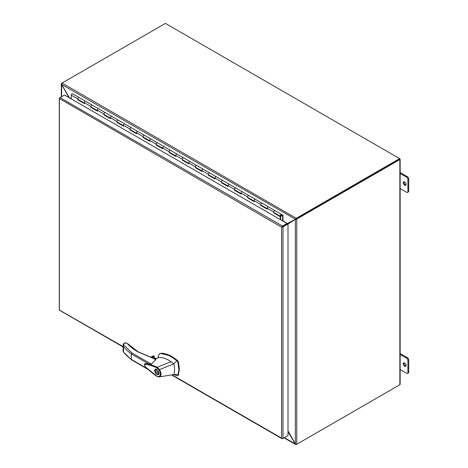 <?xml version="1.0" encoding="UTF-8"?>
<svg xmlns="http://www.w3.org/2000/svg" width="468" height="468" viewBox="0 0 468 468"><rect width="100%" height="100%" fill="white"/><g stroke="black" fill="none" stroke-linecap="round" stroke-linejoin="round"><path stroke-width="0.7" d="M281.555 214.432L275.073 210.688A1.082 0.626 120 0 0 275.049 210.676A1.082 0.626 120 0 0 274.511 210.729A1.082 0.626 120 0 0 273.803 211.682A1.082 0.626 120 0 0 273.967 212.548L280.502 216.321A1.082 0.626 120 0 0 281.04 216.263L281.04 216.076M282.584 215.689L281.678 215.163L282.584 215.689L282.584 220.914L282.988 220.691L282.988 215.262L281.607 214.461A1.082 0.626 120 0 0 281.578 214.449A1.082 0.626 120 0 0 281.04 214.502A1.082 0.626 120 0 0 280.332 215.45A1.082 0.626 120 0 0 280.502 216.321M268.492 206.891L262.01 203.147A1.082 0.626 120 0 0 261.986 203.135A1.082 0.626 120 0 0 261.442 203.188A1.082 0.626 120 0 0 260.74 204.142A1.082 0.626 120 0 0 260.904 205.007L267.21 208.646M267.439 208.775A1.082 0.626 -60 0 1 267.269 207.909A1.082 0.626 -60 0 1 267.977 206.955A1.082 0.626 -60 0 1 268.515 206.903A1.082 0.626 -60 0 1 268.538 206.92M255.429 199.35L248.947 195.606A1.082 0.626 120 0 0 248.923 195.589A1.082 0.626 120 0 0 248.379 195.642A1.082 0.626 120 0 0 247.677 196.595A1.082 0.626 120 0 0 247.841 197.461L254.147 201.105M254.37 201.234A1.082 0.626 -60 0 1 254.206 200.368A1.082 0.626 -60 0 1 254.914 199.415A1.082 0.626 -60 0 1 255.452 199.362A1.082 0.626 -60 0 1 255.475 199.38M242.365 191.804L235.884 188.066A1.082 0.626 120 0 0 235.854 188.048A1.082 0.626 120 0 0 235.316 188.101A1.082 0.626 120 0 0 234.608 189.054A1.082 0.626 120 0 0 234.778 189.92L241.084 193.565M241.307 193.694A1.082 0.626 -60 0 1 241.143 192.828A1.082 0.626 -60 0 1 241.851 191.874A1.082 0.626 -60 0 1 242.389 191.821A1.082 0.626 -60 0 1 242.412 191.833M229.302 184.263L222.815 180.519A1.082 0.626 120 0 0 222.791 180.508A1.082 0.626 120 0 0 222.253 180.56A1.082 0.626 120 0 0 221.545 181.514A1.082 0.626 120 0 0 221.715 182.38L228.021 186.018M228.244 186.147A1.082 0.626 -60 0 1 228.08 185.281A1.082 0.626 -60 0 1 228.788 184.334A1.082 0.626 -60 0 1 229.326 184.275A1.082 0.626 -60 0 1 229.349 184.293M216.234 176.723L209.752 172.979A1.082 0.626 120 0 0 209.728 172.961A1.082 0.626 120 0 0 209.19 173.02A1.082 0.626 120 0 0 208.482 173.967A1.082 0.626 120 0 0 208.646 174.833L214.958 178.478M215.181 178.606A1.082 0.626 -60 0 1 215.017 177.741A1.082 0.626 -60 0 1 215.719 176.787A1.082 0.626 -60 0 1 216.263 176.734A1.082 0.626 -60 0 1 216.286 176.752M203.171 169.182L196.689 165.438A1.082 0.626 120 0 0 196.665 165.42A1.082 0.626 120 0 0 196.127 165.473A1.082 0.626 120 0 0 195.419 166.427A1.082 0.626 120 0 0 195.583 167.292L201.895 170.937M202.117 171.066A1.082 0.626 -60 0 1 201.954 170.2A1.082 0.626 -60 0 1 202.656 169.246A1.082 0.626 -60 0 1 203.2 169.194A1.082 0.626 -60 0 1 203.223 169.205M190.107 161.636L183.626 157.891A1.082 0.626 120 0 0 183.602 157.88A1.082 0.626 120 0 0 183.064 157.932A1.082 0.626 120 0 0 182.356 158.886A1.082 0.626 120 0 0 182.52 159.752L188.832 163.391M189.054 163.525A1.082 0.626 -60 0 1 188.885 162.653A1.082 0.626 -60 0 1 189.593 161.706A1.082 0.626 -60 0 1 190.137 161.653A1.082 0.626 -60 0 1 190.16 161.665M177.044 154.095L170.563 150.351A1.082 0.626 120 0 0 170.539 150.339A1.082 0.626 120 0 0 169.995 150.392A1.082 0.626 120 0 0 169.293 151.345A1.082 0.626 120 0 0 169.457 152.211L175.763 155.85M175.991 155.979A1.082 0.626 -60 0 1 175.822 155.113A1.082 0.626 -60 0 1 176.53 154.159A1.082 0.626 -60 0 1 177.068 154.107A1.082 0.626 -60 0 1 177.097 154.124M163.981 146.554L157.5 142.81A1.082 0.626 120 0 0 157.476 142.793A1.082 0.626 120 0 0 156.932 142.845A1.082 0.626 120 0 0 156.23 143.799A1.082 0.626 120 0 0 156.394 144.665L162.7 148.309M162.928 148.438A1.082 0.626 -60 0 1 162.759 147.572A1.082 0.626 -60 0 1 163.467 146.619A1.082 0.626 -60 0 1 164.005 146.566A1.082 0.626 -60 0 1 164.028 146.583M150.918 139.008L144.436 135.27A1.082 0.626 120 0 0 144.413 135.252A1.082 0.626 120 0 0 143.869 135.305A1.082 0.626 120 0 0 143.167 136.258A1.082 0.626 120 0 0 143.331 137.124L149.637 140.769M149.859 140.897A1.082 0.626 -60 0 1 149.696 140.031A1.082 0.626 -60 0 1 150.404 139.078A1.082 0.626 -60 0 1 150.942 139.025A1.082 0.626 -60 0 1 150.965 139.037M137.855 131.467L131.373 127.723A1.082 0.626 120 0 0 131.344 127.711A1.082 0.626 120 0 0 130.806 127.764A1.082 0.626 120 0 0 130.098 128.718A1.082 0.626 120 0 0 130.268 129.583L136.574 133.222M136.796 133.351A1.082 0.626 -60 0 1 136.633 132.485A1.082 0.626 -60 0 1 137.34 131.537A1.082 0.626 -60 0 1 137.879 131.479A1.082 0.626 -60 0 1 137.902 131.496M124.792 123.926L118.305 120.182A1.082 0.626 120 0 0 118.281 120.165A1.082 0.626 120 0 0 117.743 120.223A1.082 0.626 120 0 0 117.035 121.171A1.082 0.626 120 0 0 117.205 122.037L123.511 125.681M123.733 125.81A1.082 0.626 -60 0 1 123.57 124.944A1.082 0.626 -60 0 1 124.277 123.991A1.082 0.626 -60 0 1 124.816 123.938A1.082 0.626 -60 0 1 124.839 123.956M111.723 116.386L105.242 112.642A1.082 0.626 120 0 0 105.218 112.624A1.082 0.626 120 0 0 104.68 112.677A1.082 0.626 120 0 0 103.972 113.63A1.082 0.626 120 0 0 104.136 114.496L110.448 118.141M110.67 118.269A1.082 0.626 -60 0 1 110.507 117.404A1.082 0.626 -60 0 1 111.208 116.45A1.082 0.626 -60 0 1 111.753 116.397A1.082 0.626 -60 0 1 111.776 116.409M91.254 107.061L90.85 107.336L90.85 106.458A1.082 0.626 -60 0 1 91.617 105.136A1.082 0.626 -60 0 1 92.155 105.084A1.082 0.626 120 0 0 92.155 105.084A1.082 0.626 120 0 0 91.617 105.136A1.082 0.626 120 0 0 90.909 106.09A1.082 0.626 120 0 0 91.073 106.956L97.385 110.594M97.607 110.723A1.082 0.626 -60 0 1 97.443 109.857A1.082 0.626 -60 0 1 98.145 108.909A1.082 0.626 -60 0 1 98.689 108.851A1.082 0.626 -60 0 1 98.713 108.868M84.544 103.182A1.082 0.626 -60 0 1 84.375 102.316A1.082 0.626 -60 0 1 85.082 101.363A1.082 0.626 -60 0 1 85.621 101.31L98.66 108.839M85.597 101.299L79.115 97.555A1.082 0.626 120 0 0 79.092 97.543A1.082 0.626 120 0 0 78.554 97.596A1.082 0.626 120 0 0 77.846 98.549A1.082 0.626 120 0 0 78.01 99.415L84.316 103.054M78.191 99.514L77.787 99.795L84.316 103.568L84.316 102.691A1.082 0.626 -60 0 1 85.082 101.363A1.082 0.626 -60 0 1 85.621 101.31A1.082 0.626 -60 0 1 85.65 101.328M280.689 215.678A0.509 0.292 -60 0 1 281.122 214.929M281.479 214.952L280.689 215.555L280.888 215.976M280.689 215.555L280.958 216.058L281.35 215.941L281.678 215.374L281.414 214.876M280.858 215.654L281.016 214.993M77.787 99.795L77.787 98.918A1.082 0.626 -60 0 1 78.554 97.596A1.082 0.626 -60 0 1 79.092 97.543L72.558 93.77A1.082 0.626 120 0 0 72.019 93.822A1.082 0.626 120 0 0 71.253 95.144L71.253 98.9M261.085 205.107L260.682 205.388L267.21 209.161L267.21 208.283A1.082 0.626 -60 0 1 267.977 206.955A1.082 0.626 -60 0 1 268.515 206.903L281.578 214.449M274.149 212.653L273.745 212.934L273.745 212.051A1.082 0.626 -60 0 1 274.511 210.729A1.082 0.626 -60 0 1 275.049 210.676M248.022 197.566L247.619 197.847L254.147 201.62L254.147 200.737A1.082 0.626 -60 0 1 254.914 199.415A1.082 0.626 -60 0 1 255.452 199.362L268.515 206.903M260.682 205.388L260.682 204.51A1.082 0.626 -60 0 1 261.442 203.188A1.082 0.626 -60 0 1 261.986 203.135M234.959 190.026L234.55 190.306L241.084 194.074L241.084 193.196A1.082 0.626 -60 0 1 241.851 191.874A1.082 0.626 -60 0 1 242.389 191.821L255.452 199.362M247.619 197.847L247.619 196.969A1.082 0.626 -60 0 1 248.379 195.642A1.082 0.626 -60 0 1 248.923 195.589M221.896 182.485L221.487 182.76L228.021 186.533L228.021 185.656A1.082 0.626 -60 0 1 228.788 184.334A1.082 0.626 -60 0 1 229.326 184.275L242.389 191.821M234.55 190.306L234.55 189.423A1.082 0.626 -60 0 1 235.316 188.101A1.082 0.626 -60 0 1 235.854 188.048M208.827 174.938L208.424 175.219L214.958 178.992L214.958 178.109A1.082 0.626 -60 0 1 215.719 176.787A1.082 0.626 -60 0 1 216.263 176.734L229.326 184.275M221.487 182.76L221.487 181.882A1.082 0.626 -60 0 1 222.253 180.56A1.082 0.626 -60 0 1 222.791 180.508M195.764 167.398L195.361 167.679L201.895 171.446L201.895 170.568A1.082 0.626 -60 0 1 202.656 169.246A1.082 0.626 -60 0 1 203.2 169.194L216.263 176.734M208.424 175.219L208.424 174.342A1.082 0.626 -60 0 1 209.19 173.02A1.082 0.626 -60 0 1 209.728 172.961M182.701 159.857L182.298 160.138L188.832 163.905L188.832 163.028A1.082 0.626 -60 0 1 189.593 161.706A1.082 0.626 -60 0 1 190.137 161.653L203.2 169.194M195.361 167.679L195.361 166.801A1.082 0.626 -60 0 1 196.127 165.473A1.082 0.626 -60 0 1 196.665 165.42M169.638 152.311L169.235 152.591L175.763 156.365L175.763 155.487A1.082 0.626 -60 0 1 176.53 154.159A1.082 0.626 -60 0 1 177.068 154.107L190.137 161.653M182.298 160.138L182.298 159.255A1.082 0.626 -60 0 1 183.064 157.932A1.082 0.626 -60 0 1 183.602 157.88M156.575 144.77L156.172 145.051L162.7 148.824L162.7 147.941A1.082 0.626 -60 0 1 163.467 146.619A1.082 0.626 -60 0 1 164.005 146.566L177.068 154.107M169.235 152.591L169.235 151.714A1.082 0.626 -60 0 1 169.995 150.392A1.082 0.626 -60 0 1 170.539 150.339M143.512 137.229L143.109 137.51L149.637 141.278L149.637 140.4A1.082 0.626 -60 0 1 150.404 139.078A1.082 0.626 -60 0 1 150.942 139.025L164.005 146.566M156.172 145.051L156.172 144.173A1.082 0.626 -60 0 1 156.932 142.845A1.082 0.626 -60 0 1 157.476 142.793M130.449 129.689L130.04 129.964L136.574 133.737L136.574 132.859A1.082 0.626 -60 0 1 137.34 131.537A1.082 0.626 -60 0 1 137.879 131.479L150.942 139.025M143.109 137.51L143.109 136.627A1.082 0.626 -60 0 1 143.869 135.305A1.082 0.626 -60 0 1 144.413 135.252M117.386 122.142L116.977 122.423L123.511 126.196L123.511 125.313A1.082 0.626 -60 0 1 124.277 123.991A1.082 0.626 -60 0 1 124.816 123.938L137.879 131.479M130.04 129.964L130.04 129.086A1.082 0.626 -60 0 1 130.806 127.764A1.082 0.626 -60 0 1 131.344 127.711M104.317 114.602L103.914 114.882L110.448 118.65L110.448 117.772A1.082 0.626 -60 0 1 111.208 116.45A1.082 0.626 -60 0 1 111.753 116.397L124.816 123.938M116.977 122.423L116.977 121.545A1.082 0.626 -60 0 1 117.743 120.223A1.082 0.626 -60 0 1 118.281 120.165M90.85 107.336L97.385 111.109L97.385 110.232A1.082 0.626 -60 0 1 98.145 108.909A1.082 0.626 -60 0 1 98.689 108.851L111.753 116.397M103.914 114.882L103.914 114.005A1.082 0.626 -60 0 1 104.68 112.677A1.082 0.626 -60 0 1 105.218 112.624M78.191 99.561L84.316 103.1M91.254 107.108L97.385 110.641M104.317 114.648L110.448 118.182M117.386 122.189L123.511 125.728M130.449 129.73L136.574 133.269M143.512 137.276L149.637 140.809M156.575 144.817L162.7 148.356M169.638 152.357L175.763 155.897M182.701 159.904L188.832 163.437M195.764 167.445L201.895 170.978M208.827 174.985L214.958 178.524M221.896 182.526L228.021 186.065M234.959 190.072L241.084 193.606M248.022 197.613L254.147 201.152M261.085 205.154L267.21 208.693M274.149 212.7L280.683 216.468L280.683 219.814M280.683 216.468L280.274 216.702L280.274 219.58M273.745 212.934L280.274 216.702M282.052 226.869L287.007 224.008L287.007 223.464L65.046 95.32M171.949 374.827L281.578 438.118L281.578 227.144L59.372 98.537A1 0.573 180 0 1 59.272 98.286A1 0.573 180 0 1 59.565 97.882L60.033 97.607M281.578 227.144L287.527 223.71L288.001 223.979L282.988 226.875A1 0.573 180 0 1 281.853 226.986A1 0.573 -60 0 1 282.52 226.056L287.007 223.464M287.527 435.772L282.52 438.662A1 0.573 -60 0 1 282.023 438.715A1 0.573 -60 0 1 281.853 438.504L281.578 438.118L281.853 438.504A1 0.573 0 0 0 282.988 438.393L288.001 435.497L288.001 223.979M282.52 226.056L60.039 97.607A1 0.573 120 0 0 59.372 98.537L59.372 310.056A1 0.573 120 0 0 59.535 310.261L123.072 346.946M123.072 346.607L59.372 310.056A1 0.573 0 0 1 59.272 309.804L59.272 98.286M60.039 97.607L64.525 95.016M399.619 384.889L296.285 444.553A1 0.573 -60 0 1 296.191 444.6L296.209 444.413M399.485 159.161L296.285 218.819L399.853 158.757A1 0.573 180 0 1 400.146 159.161A1 0.573 180 0 1 399.853 159.57L399.853 384.755L296.759 444.278A1 0.573 0 0 1 296.648 444.331L295.39 444.173L296.191 444.6L295.39 444.173L288.001 431.66M295.864 219.077L295.343 219.41L295.343 443.962L284.304 437.633M126.22 342.991L125.828 342.769L123.166 344.302L131.888 352.907L151.339 364.133L155.768 359.828L152.995 358.225L137.949 351.901C133.702 349.438 130.192 346.7 127.419 343.688L127.384 343.664M152.995 358.225L153.247 358.394L152.995 358.225A0.556 0.322 120 0 1 153.27 358.195L155.715 359.611M173.768 374.529L177.249 375.822L177.817 375.564L178.203 374.429L178.87 369.392L177.817 362.004L177.249 361.091L172.827 357.739L168.784 355.499L160.98 353.498L159.126 354.182L158.161 356.99M177.77 375.523L178.337 375.26L179.39 369.088L178.337 361.705L177.77 360.793C172.171 355.99 166.748 353.457 161.507 353.194L159.6 353.82M155.698 359.009L155.189 358.465L153.282 358.201L138.224 351.872A0.556 0.322 120 0 0 137.949 351.901M155.54 359.085A1.732 1 0 0 0 155.089 358.634A1.732 1 0 0 0 153.551 358.359M154.469 370.656L155.142 369.176L157.599 370.007L159.044 373.294L158.377 374.774L155.914 373.944L154.469 370.656M155.604 369.03L155.358 369.585M158.962 373.903L158.143 374.377L154.797 370.843L155.37 369.574L158.716 373.107L158.143 374.377M157.242 376.412L147.244 368.433C145.326 367.105 144.559 365.73 144.951 364.309L148.052 364.73C151.497 365.625 154.44 366.696 156.879 367.93L157.213 367.269L159.424 369.486C161.729 373.599 161.554 376.091 158.892 376.968L157.014 376.424C153.135 373.99 146.706 368.263 145.326 366.736C144.238 365.087 144.22 364.005 145.273 363.496L145.647 363.466C149.356 364.098 153.211 365.362 157.23 367.263L171.042 361.7C167.684 359.418 164.42 358.026 161.255 357.534L158.74 357.517L155.142 359.278M151.339 364.133L145.326 363.478M178.203 374.429L173.856 374.511L159.266 376.927M171.042 361.7L173.856 363.841L176.863 360.764M177.249 375.822L178.337 375.26M156.879 367.93L158.927 369.86L173.856 363.841L174.119 365.028C174.821 368.673 174.734 371.838 173.856 374.511M153.106 358.131L154.048 357.587L156.142 358.798M131.888 352.907L131.262 353.902L131.262 359.406L131.888 359.769L131.262 359.406A68.351 39.464 180 0 1 123.517 352.111L131.42 359.775M156.909 376.178L158.436 376.646C160.816 375.868 160.98 373.61 158.927 369.86M158.892 376.968L158.436 376.646M123.166 344.302L123.072 351.556M127.91 343.986A0.556 0.398 137.4 0 0 127.828 343.764L125.553 342.646L123.552 343.799L123.148 344.302L123.517 346.601A68.351 39.464 0 0 0 131.262 353.902L148.719 363.975M138.224 351.872L127.828 343.764A0.556 0.398 137.4 0 0 127.419 343.688L125.828 342.769L125.436 342.991M150.731 357.388L153.334 355.885L152.609 356.306L154.025 355.978L154.241 357.61M123.517 346.601L123.517 352.111L123.148 351.164M158.125 374.382L158.728 374.447M156.207 369.094L155.37 369.574M61.688 83.468L61.513 83.392A1 0.573 180 0 1 61.606 83.333L165.415 23.4L399.619 158.617L296.285 218.281L62.08 83.058A1 0.573 120 0 0 61.981 83.123L61.647 84.439L69.369 97.818M296.191 218.34L295.39 219.223L296.256 218.843L296.191 218.34A1 0.573 -60 0 1 296.285 218.281M282.748 220.832L287.428 223.534L295.893 219.053L288.001 223.991M61.606 96.701L61.647 84.439L295.39 219.223M287.902 223.265L286.802 224.078M287.428 223.534L286.709 223.599L287.428 223.534M69.872 98.415L69.521 97.73L71.253 98.73M404.644 366.274A2.018 1.164 60 0 1 403.322 364.49A2.018 1.164 60 0 1 403.632 362.87A2.018 1.164 60 0 1 404.644 362.969A2.018 1.164 60 0 1 405.967 364.753A2.018 1.164 60 0 1 405.657 366.374A2.018 1.164 60 0 1 404.644 366.274M405.978 365.988A2.018 1.164 60 0 1 405.458 365.8A2.018 1.164 60 0 1 404.13 362.788M404.644 185.252A2.018 1.164 60 0 1 403.322 183.474A2.018 1.164 60 0 1 403.632 181.853A2.018 1.164 60 0 1 404.644 181.953A2.018 1.164 60 0 1 405.967 183.731A2.018 1.164 60 0 1 405.657 185.351A2.018 1.164 60 0 1 404.644 185.252M405.978 184.965A2.018 1.164 60 0 1 405.458 184.784A2.018 1.164 60 0 1 404.13 181.765M399.853 384.755A1 0.573 0 0 0 400.146 384.351L400.146 159.161M399.853 159.57L296.759 219.094A1 0.573 180 0 1 296.648 219.147L296.256 218.843M68.989 97.596L61.489 84.293L61.513 83.392L61.589 84.258M295.489 219.393L296.648 219.147M288.001 430.899L295.489 444.114M287.902 223.92L288.206 223.868M400.146 188.551L406.686 192.325A1.732 1 60 0 0 407.552 192.412L408.365 191.939A1.732 1 -120 0 0 408.728 191.143L408.728 178.887A1.732 1 -120 0 0 407.499 176.769L400.146 172.522M408.728 191.143L407.909 191.617A1.732 1 60 0 1 407.552 192.412M407.909 191.617L407.909 179.361L408.728 178.887M407.499 176.769L406.686 177.237A1.732 1 60 0 1 407.909 179.361M406.686 177.237L400.146 173.464M400.146 369.568L406.686 373.341A1.732 1 60 0 0 407.552 373.429L408.365 372.955A1.732 1 -120 0 0 408.728 372.165L408.728 359.91A1.732 1 -120 0 0 407.499 357.786L400.146 353.539M408.728 372.165L407.909 372.633A1.732 1 60 0 1 407.552 373.429M407.909 372.633L407.909 360.378L408.728 359.91M407.499 357.786L406.686 358.26A1.732 1 60 0 1 407.909 360.378M406.686 358.26L400.146 354.481M77.787 98.918L71.253 95.144M273.745 212.051L267.21 208.283M260.682 204.51L254.147 200.737M247.619 196.969L241.084 193.196M234.55 189.423L228.021 185.656M221.487 181.882L214.958 178.109M208.424 174.342L201.895 170.568M195.361 166.801L188.832 163.028M182.298 159.255L175.763 155.487M169.235 151.714L162.7 147.941M156.172 144.173L149.637 140.4M143.109 136.627L136.574 132.859M130.04 129.086L123.511 125.313M116.977 121.545L110.448 117.772M103.914 114.005L97.385 110.232M90.85 106.458L84.316 102.691M282.988 438.393L282.988 226.875M178.337 361.705L177.817 362.004M147.35 368.69L131.262 359.406M160.98 353.498L161.507 353.194M177.249 361.091L177.77 360.793M151.778 357.727L154.241 356.306M154.025 355.978L151.275 357.57M296.759 444.278L296.759 219.094M92.155 105.084L98.689 108.851M79.092 97.543L85.621 101.31M282.023 438.715L171.493 374.897M295.741 444.571L284.012 437.802M158.178 356.517L158.032 357.874M131.449 359.793L148.169 369.451M177.624 375.792L178.15 375.494M156.23 358.757L154.183 357.575M150.632 357.353L152.966 356.008M61.314 96.87L61.314 83.795"/></g></svg>
